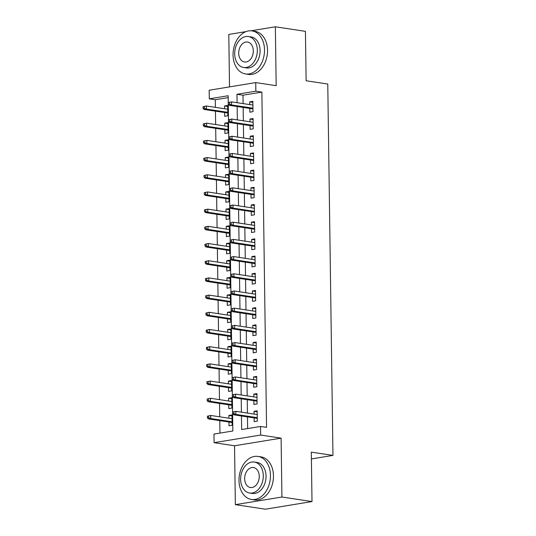 <?xml version="1.0" encoding="UTF-8"?>
<svg xmlns="http://www.w3.org/2000/svg" width="536" height="536" viewBox="0 0 536 536"><rect width="100%" height="100%" fill="white"/><g stroke="black" fill="none" stroke-linecap="round" stroke-linejoin="round"><path stroke-width="0.8" d="M228.189 97.626L215.298 99.736L209.288 98.832L209.167 90.236L255.732 82.598L255.853 91.194L236.972 94.289L237.093 102.698M245.977 31.617L228.792 34.438L229.522 86.892M255.732 82.598L276.181 85.686L275.357 26.8L305.433 31.343L306.123 80.769L327.771 84.038L332.957 455.406L311.309 452.136L311.999 501.562L265.427 509.2L235.358 504.657L281.923 497.019L281.105 438.14L260.657 435.051L214.085 442.682L213.965 434.086L232.845 430.991L232.604 413.832M281.105 438.14L234.534 445.771L235.358 504.657M234.534 445.771L214.085 442.682M215.298 99.736L215.405 107.347M215.459 111.16L215.646 124.546M215.7 128.352L215.887 141.739M215.941 145.544L216.129 158.931M216.175 162.736L216.363 176.123M216.417 179.929L216.604 193.315M216.658 197.127L216.845 210.507M216.899 214.32L217.087 227.7M217.14 231.512L217.328 244.892M217.382 248.704L217.562 262.084M217.616 265.896L217.804 279.276M217.857 283.088L218.045 296.468M218.098 300.281L218.286 313.667M218.34 317.473L218.527 330.859M218.581 334.665L218.768 348.052M218.822 351.857L219.003 365.244M219.056 369.049L219.244 382.436M219.298 386.248L219.485 399.628M219.539 403.44L219.727 416.82M219.78 420.633L219.954 433.108M275.357 26.8L250.989 30.793M311.999 501.562L281.923 497.019M249.796 108.419L249.85 112.165L252.999 111.649L252.851 101.338L249.702 101.853L249.743 104.607M250.037 125.612L250.091 129.357L253.233 128.841L253.093 118.53L249.944 119.046L249.984 121.799M250.279 142.804L250.332 146.549L253.474 146.033L253.334 135.722L250.185 136.238L250.225 138.992M250.52 159.996L250.567 163.748L253.716 163.232L253.568 152.914L250.426 153.43L250.466 156.184M250.754 177.188L250.808 180.94L253.957 180.424L253.809 170.106L250.667 170.622L250.701 173.376M250.995 194.38L251.049 198.132L254.198 197.617L254.051 187.299L250.908 187.814L250.942 190.568M251.237 211.573L251.29 215.325L254.433 214.809L254.292 204.491L251.143 205.007L251.183 207.767M251.478 228.765L251.531 232.517L254.674 232.001L254.533 221.683L251.384 222.199L251.424 224.959M251.719 245.957L251.773 249.709L254.915 249.193L254.774 238.875L251.625 239.391L251.665 242.151M251.96 263.149L252.007 266.901L255.156 266.385L255.009 256.067L251.866 256.583L251.907 259.344M252.195 280.348L252.248 284.093L255.397 283.578L255.25 273.26L252.108 273.782L252.141 276.536M252.436 297.54L252.49 301.286L255.639 300.77L255.491 290.458L252.349 290.974L252.382 293.728M252.677 314.733L252.731 318.478L255.873 317.962L255.732 307.651L252.583 308.166L252.624 310.92M252.918 331.925L252.972 335.67L256.114 335.154L255.974 324.843L252.825 325.359L252.865 328.112M253.16 349.117L253.213 352.869L256.355 352.353L256.215 342.035L253.066 342.551L253.106 345.305M253.401 366.309L253.448 370.061L256.597 369.545L256.449 359.227L253.307 359.743L253.347 362.497M253.635 383.501L253.689 387.253L256.838 386.737L256.69 376.419L253.548 376.935L253.582 379.689M253.876 400.693L253.93 404.445L257.079 403.93L256.932 393.612L253.789 394.127L253.823 396.888M232.014 415.929L228.852 415.447L228.892 418.207M228.946 422.013L228.999 425.765L232.142 425.249L232.001 414.931L228.852 415.447M231.773 398.73L228.611 398.255L228.651 401.015M228.705 404.821L228.758 408.573L231.907 408.057L231.76 397.739L228.611 398.255M231.532 381.538L228.376 381.062L228.41 383.816M228.463 387.628L228.517 391.38L231.666 390.865L231.519 380.547L228.376 381.062M231.291 364.346L228.135 363.87L228.169 366.624M228.222 370.436L228.276 374.188L231.425 373.672L231.277 363.354L228.135 363.87M231.056 347.154L227.894 346.678L227.934 349.432M227.988 353.244L228.035 356.996L231.184 356.48L231.043 346.162L227.894 346.678M230.815 329.962L227.653 329.486L227.693 332.24M227.746 336.052L227.8 339.797L230.942 339.281L230.802 328.97L227.653 329.486M230.574 312.769L227.411 312.294L227.452 315.047M227.505 318.86L227.559 322.605L230.701 322.089L230.56 311.778L227.411 312.294M230.333 295.577L227.17 295.101L227.21 297.855M227.264 301.668L227.318 305.413L230.467 304.897L230.319 294.586L227.17 295.101M230.091 278.385L226.936 277.909L226.969 280.663M227.023 284.475L227.076 288.221L230.225 287.705L230.078 277.393L226.936 277.909M229.85 261.193L226.695 260.71L226.728 263.471M226.782 267.283L226.835 271.028L229.984 270.512L229.837 260.195L226.695 260.71M229.616 244.001L226.453 243.518L226.494 246.279M226.547 250.084L226.594 253.836L229.743 253.32L229.602 243.002L226.453 243.518M229.375 226.808L226.212 226.326L226.252 229.086M226.306 232.892L226.36 236.644L229.502 236.128L229.361 225.81L226.212 226.326M229.133 209.61L225.971 209.134L226.011 211.894M226.065 215.7L226.118 219.452L229.261 218.936L229.12 208.618L225.971 209.134M228.892 192.417L225.73 191.942L225.77 194.702M225.824 198.508L225.877 202.26L229.026 201.744L228.879 191.426L225.73 191.942M228.651 175.225L225.495 174.749L225.529 177.503M225.582 181.315L225.636 185.067L228.785 184.552L228.638 174.234L225.495 174.749M228.41 158.033L225.254 157.557L225.288 160.311M225.341 164.123L225.395 167.875L228.544 167.359L228.396 157.041L225.254 157.557M228.175 140.841L225.013 140.365L225.053 143.119M225.107 146.931L225.154 150.683L228.303 150.167L228.162 139.849L225.013 140.365M227.934 123.649L224.772 123.173L224.812 125.927M224.865 129.739L224.919 133.484L228.061 132.968L227.921 122.657L224.772 123.173M224.624 112.547L224.678 116.292L227.82 115.776L227.679 105.465L224.53 105.981L224.571 108.734M241.468 415.976L241.656 429.55L260.536 426.455L266.553 427.36L261.87 92.105L242.989 95.2L243.11 103.602M243.156 107.414L243.344 120.801M243.398 124.607L243.585 137.993M243.639 141.799L243.826 155.185M243.88 158.991L244.068 172.378M244.121 176.183L244.309 189.57M244.362 193.375L244.55 206.762M244.597 210.574L244.785 223.954M244.838 227.767L245.026 241.146M245.079 244.959L245.267 258.339M245.321 262.151L245.508 275.531M245.562 279.343L245.749 292.723M245.803 296.535L245.984 309.915M246.037 313.728L246.225 327.114M246.279 330.92L246.466 344.306M246.52 348.112L246.707 361.498M246.761 365.304L246.949 378.691M247.002 382.496L247.19 395.883M247.243 399.695L247.424 413.075M247.478 416.887L247.645 428.565M254.118 417.886L254.171 421.638L257.314 421.122L257.173 410.804L254.024 411.32L254.064 414.08M311.403 458.937L332.957 455.406M261.87 92.105L255.853 91.194M260.536 426.455L260.657 435.051M228.262 102.584L228.162 95.736L209.288 98.832M232.584 412.05L232.363 396.633M232.343 394.858L232.128 379.441M232.101 377.666L231.887 362.249M231.86 360.473L231.646 345.057M231.619 343.281L231.405 327.865M231.378 326.089L231.163 310.672M231.143 308.897L230.922 293.48M230.902 291.705L230.688 276.288M230.661 274.512L230.447 259.096M230.42 257.32L230.205 241.904M230.179 240.121L229.964 224.711M229.937 222.929L229.723 207.512M229.703 205.737L229.488 190.32M229.462 188.545L229.247 173.128M229.22 171.353L229.006 155.936M228.979 154.16L228.765 138.744M228.738 136.968L228.524 121.551M228.497 119.776L228.282 104.359M237.147 106.503L237.334 119.89M237.388 123.702L237.575 137.082M237.622 140.894L237.81 154.274M237.863 158.087L238.051 171.466M238.105 175.279L238.292 188.659M238.346 192.471L238.533 205.851M238.587 209.663L238.775 223.043M238.828 226.855L239.016 240.242M239.063 244.048L239.25 257.434M239.304 261.24L239.492 274.626M239.545 278.432L239.733 291.819M239.786 295.624L239.974 309.011M240.028 312.823L240.215 326.203M240.269 330.015L240.456 343.395M240.503 347.207L240.691 360.587M240.744 364.4L240.932 377.78M240.986 381.592L241.173 394.972M241.227 398.784L241.414 412.164M242.989 95.2L236.972 94.289M257.186 411.795L254.024 411.32M227.693 106.456L224.53 105.981M256.945 394.603L253.789 394.127M256.704 377.411L253.548 376.935M256.469 360.219L253.307 359.743M256.228 343.027L253.066 342.551M255.987 325.834L252.825 325.359M255.746 308.642L252.583 308.166M255.505 291.45L252.349 290.974M255.263 274.258L252.108 273.782M255.029 257.066L251.866 256.583M254.788 239.873L251.625 239.391M254.546 222.675L251.384 222.199M254.305 205.482L251.143 205.007M254.064 188.29L250.908 187.814M253.823 171.098L250.667 170.622M253.588 153.906L250.426 153.43M253.347 136.714L250.185 136.238M253.106 119.521L249.944 119.046M252.865 102.329L249.702 101.853M232.537 412.07L232.564 413.785L233.823 413.578L233.797 411.862L232.537 412.07L235.853 411.326L257.226 414.556M233.797 411.862L235.853 411.326L235.894 414.422L233.629 414.79L257.28 418.361M233.823 413.578L235.894 414.422L257.267 417.651M232.564 413.785L233.629 414.79M207.365 416.197L207.392 417.913L208.645 417.712L208.625 415.99L207.365 416.197L210.681 415.454L210.722 418.549L208.457 418.924L232.108 422.495M208.645 417.712L210.722 418.549L232.095 421.778M208.625 415.99L210.681 415.454L232.055 418.683M208.457 418.924L207.392 417.913M238.989 480.524A21.762 15.571 -81.4 0 0 251.471 499.465A21.762 15.571 -81.4 0 0 270.452 475.365A21.762 15.571 -81.4 0 0 257.97 456.424A21.762 15.571 -81.4 0 0 238.989 480.524M251.471 499.465L254.479 499.921A21.762 15.571 -81.4 0 0 273.461 475.821A21.762 15.571 -81.4 0 0 260.978 456.88L257.97 456.424M254.292 462.032L257.059 462.454A15.671 11.209 98.6 0 1 266.05 476.089A15.671 11.209 98.6 0 1 252.382 493.442L249.615 493.02A15.671 11.209 -81.4 0 0 263.283 475.673A15.671 11.209 -81.4 0 0 254.292 462.032A15.671 11.209 -81.4 0 0 240.624 479.385A15.671 11.209 -81.4 0 0 249.615 493.02M259.257 476.33A10.097 7.223 -81.4 0 0 253.461 467.539A10.097 7.223 -81.4 0 0 244.657 478.722A10.097 7.223 -81.4 0 0 250.446 487.512A10.097 7.223 -81.4 0 0 259.257 476.33M233.046 55A21.762 15.571 -81.4 0 0 245.528 73.941A21.762 15.571 -81.4 0 0 264.509 49.841A21.762 15.571 -81.4 0 0 252.027 30.9A21.762 15.571 -81.4 0 0 233.046 55M245.528 73.941L248.537 74.397A21.762 15.571 -81.4 0 0 267.518 50.297A21.762 15.571 -81.4 0 0 255.036 31.356L252.027 30.9M248.349 36.508L251.116 36.93A15.671 11.209 98.6 0 1 260.107 50.565A15.671 11.209 98.6 0 1 246.439 67.918L243.672 67.502A15.671 11.209 -81.4 0 0 257.34 50.149A15.671 11.209 -81.4 0 0 248.349 36.508A15.671 11.209 -81.4 0 0 234.688 53.861A15.671 11.209 -81.4 0 0 243.672 67.502M253.314 50.806A10.097 7.223 -81.4 0 0 247.518 42.022A10.097 7.223 -81.4 0 0 238.714 53.205A10.097 7.223 -81.4 0 0 244.503 61.988A10.097 7.223 -81.4 0 0 253.314 50.806M232.296 394.878L232.323 396.593L233.582 396.385L233.555 394.67L232.296 394.878L235.612 394.134L256.985 397.364M233.555 394.67L235.612 394.134L235.659 397.23L233.395 397.598L257.039 401.169M233.582 396.385L235.659 397.23L257.025 400.459M232.323 396.593L233.395 397.598M232.055 377.679L232.081 379.401L233.341 379.193L233.314 377.478L232.055 377.679L235.371 376.942L256.744 380.171M233.314 377.478L235.371 376.942L235.418 380.037L233.153 380.406L256.798 383.977M233.341 379.193L235.418 380.037L256.791 383.267M232.081 379.401L233.153 380.406M231.82 360.487L231.84 362.209L233.1 362.001L233.073 360.286L231.82 360.487L235.137 359.75L256.503 362.979M233.073 360.286L235.137 359.75L235.177 362.845L232.912 363.214L256.556 366.785M233.1 362.001L235.177 362.845L256.55 366.068M231.84 362.209L232.912 363.214M231.579 343.295L231.599 345.017L232.859 344.809L232.838 343.087L231.579 343.295L234.895 342.558L256.262 345.78M232.838 343.087L234.895 342.558L234.935 345.653L232.671 346.022L256.315 349.593M232.859 344.809L234.935 345.653L256.309 348.876M231.599 345.017L232.671 346.022M207.124 399.005L207.151 400.72L208.41 400.513L208.383 398.797L207.124 399.005L210.44 398.261L210.487 401.357L208.216 401.725L231.867 405.296M208.41 400.513L210.487 401.357L231.854 404.586M208.383 398.797L210.44 398.261L231.813 401.491M208.216 401.725L207.151 400.72M206.883 381.813L206.909 383.528L208.169 383.32L208.142 381.605L206.883 381.813L210.199 381.069L210.246 384.165L207.981 384.533L231.626 388.104M208.169 383.32L210.246 384.165L231.612 387.394M208.142 381.605L210.199 381.069L231.572 384.299M207.981 384.533L206.909 383.528M206.641 364.614L206.668 366.336L207.928 366.128L207.901 364.413L206.641 364.614L209.958 363.877L210.005 366.972L207.74 367.341L231.385 370.912M207.928 366.128L210.005 366.972L231.378 370.202M207.901 364.413L209.958 363.877L231.331 367.106M207.74 367.341L206.668 366.336M206.407 347.422L206.427 349.144L207.687 348.936L207.66 347.221L206.407 347.422L209.723 346.685L209.764 349.78L207.499 350.149L231.143 353.72M207.687 348.936L209.764 349.78L231.137 353.003M207.66 347.221L209.723 346.685L231.09 349.914M207.499 350.149L206.427 349.144M231.338 326.102L231.364 327.824L232.617 327.617L232.597 325.895L231.338 326.102L234.654 325.365L256.027 328.588M232.597 325.895L234.654 325.365L234.694 328.461L232.43 328.829L256.081 332.4M232.617 327.617L234.694 328.461L256.067 331.684M231.364 327.824L232.43 328.829M206.166 330.23L206.186 331.952L207.445 331.744L207.425 330.022L206.166 330.23L209.482 329.493L209.522 332.588L207.258 332.957L230.902 336.528M207.445 331.744L209.522 332.588L230.895 335.811M207.425 330.022L209.482 329.493L230.855 332.715M207.258 332.957L206.186 331.952M231.096 308.91L231.123 310.632L232.383 310.424L232.356 308.703L231.096 308.91L234.413 308.173L255.786 311.396M232.356 308.703L234.413 308.173L234.453 311.262L232.189 311.637L255.84 315.208M232.383 310.424L234.453 311.262L255.826 314.491M231.123 310.632L232.189 311.637M205.925 313.037L205.951 314.759L207.204 314.552L207.184 312.83L205.925 313.037L209.241 312.3L209.281 315.396L207.017 315.764L230.668 319.335M207.204 314.552L209.281 315.396L230.654 318.619M207.184 312.83L209.241 312.3L230.614 315.523M207.017 315.764L205.951 314.759M230.855 291.718L230.882 293.44L232.142 293.232L232.115 291.51L230.855 291.718L234.172 290.981L255.545 294.204M232.115 291.51L234.172 290.981L234.219 294.07L231.954 294.445L255.598 298.016M232.142 293.232L234.219 294.07L255.585 297.299M230.882 293.44L231.954 294.445M205.683 295.845L205.71 297.567L206.97 297.359L206.943 295.638L205.683 295.845L209 295.108L209.047 298.197L206.775 298.572L230.426 302.143M206.97 297.359L209.047 298.197L230.413 301.426M206.943 295.638L209 295.108L230.373 298.331M206.775 298.572L205.71 297.567M230.614 274.526L230.641 276.248L231.9 276.04L231.874 274.318L230.614 274.526L233.93 273.782L255.304 277.012M231.874 274.318L233.93 273.782L233.977 276.877L231.713 277.253L255.357 280.824M231.9 276.04L233.977 276.877L255.35 280.107M230.641 276.248L231.713 277.253M205.442 278.653L205.469 280.375L206.729 280.167L206.702 278.445L205.442 278.653L208.759 277.909L208.805 281.005L206.541 281.38L230.185 284.951M206.729 280.167L208.805 281.005L230.172 284.234M206.702 278.445L208.759 277.909L230.132 281.139M206.541 281.38L205.469 280.375M230.38 257.334L230.4 259.049L231.659 258.848L231.632 257.126L230.38 257.334L233.696 256.59L255.062 259.819M231.632 257.126L233.696 256.59L233.736 259.685L231.472 260.06L255.116 263.632M231.659 258.848L233.736 259.685L255.109 262.915M230.4 259.049L231.472 260.06M205.201 261.461L205.228 263.183L206.487 262.975L206.46 261.253L205.201 261.461L208.517 260.717L208.564 263.812L206.3 264.188L229.944 267.759M206.487 262.975L208.564 263.812L229.937 267.042M206.46 261.253L208.517 260.717L229.89 263.947M206.3 264.188L205.228 263.183M230.138 240.141L230.158 241.857L231.418 241.656L231.398 239.934L230.138 240.141L233.455 239.398L254.821 242.627M231.398 239.934L233.455 239.398L233.495 242.493L231.23 242.868L254.875 246.439M231.418 241.656L233.495 242.493L254.868 245.723M230.158 241.857L231.23 242.868M204.966 244.269L204.987 245.984L206.246 245.783L206.219 244.061L204.966 244.269L208.283 243.525L208.323 246.62L206.059 246.995L229.703 250.567M206.246 245.783L208.323 246.62L229.696 249.85M206.219 244.061L208.283 243.525L229.649 246.754M206.059 246.995L204.987 245.984M229.897 222.949L229.924 224.664L231.177 224.457L231.157 222.742L229.897 222.949L233.214 222.206L254.587 225.435M231.157 222.742L233.214 222.206L233.254 225.301L230.989 225.676L254.64 229.247M231.177 224.457L233.254 225.301L254.627 228.53M229.924 224.664L230.989 225.676M204.725 227.076L204.745 228.792L206.005 228.591L205.985 226.869L204.725 227.076L208.042 226.333L208.082 229.428L205.817 229.803L229.462 233.374M206.005 228.591L208.082 229.428L229.455 232.658M205.985 226.869L208.042 226.333L229.415 229.562M205.817 229.803L204.745 228.792M229.656 205.757L229.683 207.472L230.942 207.265L230.916 205.549L229.656 205.757L232.972 205.013L254.345 208.243M230.916 205.549L232.972 205.013L233.013 208.109L230.748 208.477L254.399 212.048M230.942 207.265L233.013 208.109L254.386 211.338M229.683 207.472L230.748 208.477M204.484 209.884L204.511 211.599L205.764 211.392L205.744 209.677L204.484 209.884L207.8 209.141L207.841 212.236L205.576 212.604L229.227 216.175M205.764 211.392L207.841 212.236L229.214 215.465M205.744 209.677L207.8 209.141L229.174 212.37M205.576 212.604L204.511 211.599M229.415 188.565L229.442 190.28L230.701 190.072L230.674 188.357L229.415 188.565L232.731 187.821L254.104 191.05M230.674 188.357L232.731 187.821L232.778 190.917L230.514 191.285L254.158 194.856M230.701 190.072L232.778 190.917L254.144 194.146M229.442 190.28L230.514 191.285M204.243 192.692L204.27 194.407L205.529 194.2L205.502 192.484L204.243 192.692L207.559 191.948L207.606 195.044L205.335 195.412L228.986 198.983M205.529 194.2L207.606 195.044L228.973 198.273M205.502 192.484L207.559 191.948L228.932 195.178M205.335 195.412L204.27 194.407M229.174 171.366L229.2 173.088L230.46 172.88L230.433 171.165L229.174 171.366L232.49 170.629L253.863 173.858M230.433 171.165L232.49 170.629L232.537 173.724L230.272 174.093L253.917 177.664M230.46 172.88L232.537 173.724L253.91 176.954M229.2 173.088L230.272 174.093M204.002 175.493L204.028 177.215L205.288 177.007L205.261 175.292L204.002 175.493L207.318 174.756L207.365 177.852L205.1 178.22L228.745 181.791M205.288 177.007L207.365 177.852L228.731 181.081M205.261 175.292L207.318 174.756L228.691 177.986M205.1 178.22L204.028 177.215M228.939 154.174L228.959 155.896L230.219 155.688L230.192 153.973L228.939 154.174L232.256 153.437L253.622 156.666M230.192 153.973L232.256 153.437L232.296 156.532L230.031 156.901L253.675 160.472M230.219 155.688L232.296 156.532L253.669 159.755M228.959 155.896L230.031 156.901M203.76 158.301L203.787 160.023L205.047 159.815L205.02 158.1L203.76 158.301L207.077 157.564L207.124 160.659L204.859 161.028L228.504 164.599M205.047 159.815L207.124 160.659L228.497 163.882M205.02 158.1L207.077 157.564L228.45 160.793M204.859 161.028L203.787 160.023M228.698 136.982L228.718 138.703L229.978 138.496L229.957 136.774L228.698 136.982L232.014 136.245L253.381 139.467M229.957 136.774L232.014 136.245L232.055 139.34L229.79 139.708L253.434 143.28M229.978 138.496L232.055 139.34L253.428 142.563M228.718 138.703L229.79 139.708M203.526 141.109L203.546 142.831L204.806 142.623L204.779 140.908L203.526 141.109L206.842 140.372L206.883 143.467L204.618 143.836L228.262 147.407M204.806 142.623L206.883 143.467L228.256 146.69M204.779 140.908L206.842 140.372L228.209 143.594M204.618 143.836L203.546 142.831M228.457 119.789L228.483 121.511L229.736 121.304L229.716 119.582L228.457 119.789L231.773 119.052L253.146 122.275M229.716 119.582L231.773 119.052L231.813 122.148L229.549 122.516L253.2 126.087M229.736 121.304L231.813 122.148L253.186 125.37M228.483 121.511L229.549 122.516M203.285 123.916L203.305 125.638L204.564 125.431L204.544 123.709L203.285 123.916L206.601 123.18L206.641 126.275L204.377 126.643L228.021 130.215M204.564 125.431L206.641 126.275L228.014 129.498M204.544 123.709L206.601 123.18L227.974 126.402M204.377 126.643L203.305 125.638M228.215 102.597L228.242 104.319L229.502 104.111L229.475 102.389L228.215 102.597L231.532 101.86L252.905 105.083M229.475 102.389L231.532 101.86L231.579 104.949L229.308 105.324L252.959 108.895M229.502 104.111L231.579 104.949L252.945 108.178M228.242 104.319L229.308 105.324M203.044 106.724L203.07 108.446L204.323 108.239L204.303 106.517L203.044 106.724L206.36 105.987L206.4 109.083L204.136 109.451L227.787 113.022M204.323 108.239L206.4 109.083L227.773 112.305M204.303 106.517L206.36 105.987L227.733 109.21M204.136 109.451L203.07 108.446"/></g></svg>
